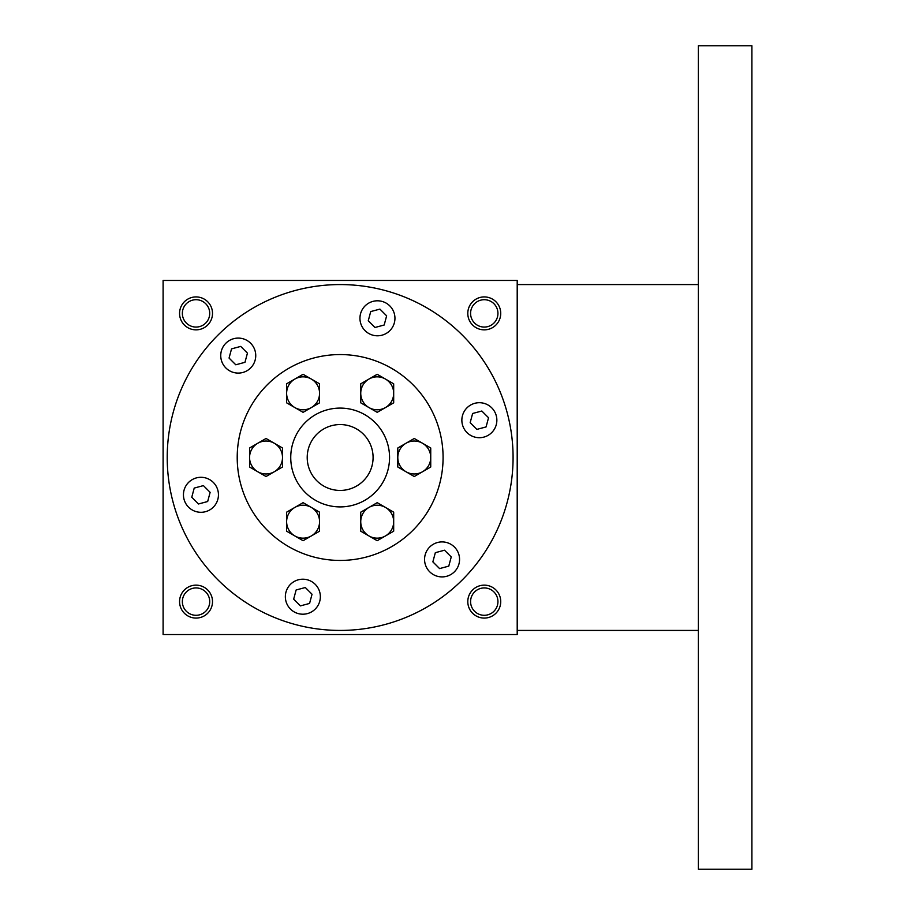 <?xml version="1.0" encoding="UTF-8"?>
<svg xmlns="http://www.w3.org/2000/svg" width="915" height="915" viewBox="0 0 915 915"><rect width="100%" height="100%" fill="white"/><g stroke="black" fill="none" stroke-linecap="round" stroke-linejoin="round"><path stroke-width="1.37" d="M167.216 457.5A172.935 172.935 0 0 1 426.619 307.737A172.935 172.935 0 0 1 426.619 607.263A172.935 172.935 0 0 1 167.216 457.5M470.607 405.048A17.499 17.499 0 0 1 496.856 420.202A17.499 17.499 0 0 1 470.607 435.357A17.499 17.499 0 0 1 470.607 405.048M450.809 544.253A17.499 17.499 0 0 1 450.809 574.563A17.499 17.499 0 0 1 424.56 559.408A17.499 17.499 0 0 1 450.809 544.253M320.353 596.706A17.499 17.499 0 0 1 294.104 611.861A17.499 17.499 0 0 1 294.104 581.551A17.499 17.499 0 0 1 320.353 596.706M209.695 509.952A17.499 17.499 0 0 1 183.446 494.798A17.499 17.499 0 0 1 209.695 479.643A17.499 17.499 0 0 1 209.695 509.952M229.493 370.747A17.499 17.499 0 0 1 229.493 340.437A17.499 17.499 0 0 1 255.743 355.592A17.499 17.499 0 0 1 229.493 370.747M359.95 318.294A17.499 17.499 0 0 1 386.199 303.14A17.499 17.499 0 0 1 386.199 333.449A17.499 17.499 0 0 1 359.95 318.294M290.741 457.5A49.41 49.41 0 0 1 364.856 414.712A49.41 49.41 0 0 1 364.856 500.288A49.41 49.41 0 0 1 290.741 457.5M307.211 457.5A32.94 32.94 0 0 1 356.621 428.975A32.94 32.94 0 0 1 356.621 486.025A32.94 32.94 0 0 1 307.211 457.5M517.204 280.447L517.204 634.553L163.099 634.553L163.099 280.447L517.204 280.447M500.734 601.613A16.47 16.47 0 0 0 476.029 587.35A16.47 16.47 0 0 0 476.029 615.875A16.47 16.47 0 0 0 500.734 601.613M212.509 601.613A16.47 16.47 0 0 0 187.804 587.35A16.47 16.47 0 0 0 187.804 615.875A16.47 16.47 0 0 0 212.509 601.613M500.734 313.387A16.47 16.47 0 0 0 476.029 299.125A16.47 16.47 0 0 0 476.029 327.65A16.47 16.47 0 0 0 500.734 313.387M212.509 313.387A16.47 16.47 0 0 0 187.804 299.125A16.47 16.47 0 0 0 187.804 327.65A16.47 16.47 0 0 0 212.509 313.387M231.529 348.878L240.714 346.408L247.439 353.133L244.968 362.317L235.784 364.788L229.059 358.062L231.529 348.878M488.541 417.743L486.082 426.928L476.887 429.387L470.173 422.661L472.632 413.477L481.816 411.018L488.541 417.743M448.773 566.122L439.589 568.592L432.864 561.867L435.334 552.683L444.518 550.212L451.244 556.938L448.773 566.122M300.394 605.89L293.669 599.165L296.128 589.981L305.313 587.521L312.038 594.235L309.579 603.431L300.394 605.89M191.761 497.257L194.22 488.072L203.416 485.613L210.13 492.339L207.671 501.523L198.486 503.982L191.761 497.257M379.908 309.11L386.633 315.835L384.174 325.019L374.99 327.478L368.265 320.765L370.724 311.569L379.908 309.11M497.943 601.613A13.679 13.679 0 0 0 477.424 589.763A13.679 13.679 0 0 0 477.424 613.462A13.679 13.679 0 0 0 497.943 601.613M209.718 601.613A13.679 13.679 0 0 0 189.199 589.763A13.679 13.679 0 0 0 189.199 613.462A13.679 13.679 0 0 0 209.718 601.613M497.943 313.387A13.679 13.679 0 0 0 477.424 301.538A13.679 13.679 0 0 0 477.424 325.237A13.679 13.679 0 0 0 497.943 313.387M209.718 313.387A13.679 13.679 0 0 0 189.199 301.538A13.679 13.679 0 0 0 189.199 325.237A13.679 13.679 0 0 0 209.718 313.387M698.374 45.75L698.374 869.25L751.901 869.25L751.901 45.75L698.374 45.75M393.679 512.171L393.679 531.192L385.444 535.95A16.47 16.47 0 0 0 385.444 507.425A16.47 16.47 0 0 0 360.739 521.687A16.47 16.47 0 0 0 385.444 535.95L377.209 540.708L360.739 531.192L360.739 512.171L377.209 502.667L393.679 512.171M319.564 383.808L319.564 402.829L311.329 407.575A16.47 16.47 0 0 0 311.329 379.05L319.564 383.808M303.094 412.333L286.624 402.829L286.624 393.313A16.47 16.47 0 0 0 311.329 407.575L303.094 412.333M286.624 383.808L286.624 393.313A16.47 16.47 0 0 1 294.859 379.05L303.094 374.292L311.329 379.05A16.47 16.47 0 0 0 294.859 379.05L286.624 383.808M319.564 512.171L319.564 531.192L303.094 540.708L286.624 531.192L286.624 521.687A16.47 16.47 0 0 0 311.329 535.95A16.47 16.47 0 0 0 311.329 507.425L319.564 512.171M286.624 512.171L286.624 521.687A16.47 16.47 0 0 1 294.859 507.425L303.094 502.667L311.329 507.425A16.47 16.47 0 0 0 294.859 507.425L286.624 512.171M282.506 447.995L282.506 467.005L274.271 471.763A16.47 16.47 0 0 0 274.271 443.237L282.506 447.995M266.036 476.521L249.566 467.005L249.566 457.5A16.47 16.47 0 0 0 274.271 471.763L266.036 476.521M249.566 447.995L249.566 457.5A16.47 16.47 0 0 1 257.801 443.237L266.036 438.479L274.271 443.237A16.47 16.47 0 0 0 257.801 443.237L249.566 447.995M393.679 393.313A16.47 16.47 0 0 0 368.974 379.05A16.47 16.47 0 0 0 368.974 407.575A16.47 16.47 0 0 0 393.679 393.313L393.679 402.829L377.209 412.333L360.739 402.829L360.739 383.808L377.209 374.292L393.679 383.808L393.679 393.313M414.266 438.479L430.736 447.995L430.736 467.005L414.266 476.521L406.031 471.763A16.47 16.47 0 0 0 430.736 457.5A16.47 16.47 0 0 0 406.031 443.237L414.266 438.479M397.796 447.995L406.031 443.237A16.47 16.47 0 0 0 397.796 457.5L397.796 467.005L406.031 471.763A16.47 16.47 0 0 1 397.796 457.5L397.796 447.995M237.214 457.5A102.938 102.938 0 0 0 391.62 546.644A102.938 102.938 0 0 0 391.62 368.356A102.938 102.938 0 0 0 237.214 457.5M698.374 284.565L517.204 284.565M698.374 630.435L517.204 630.435"/></g></svg>
